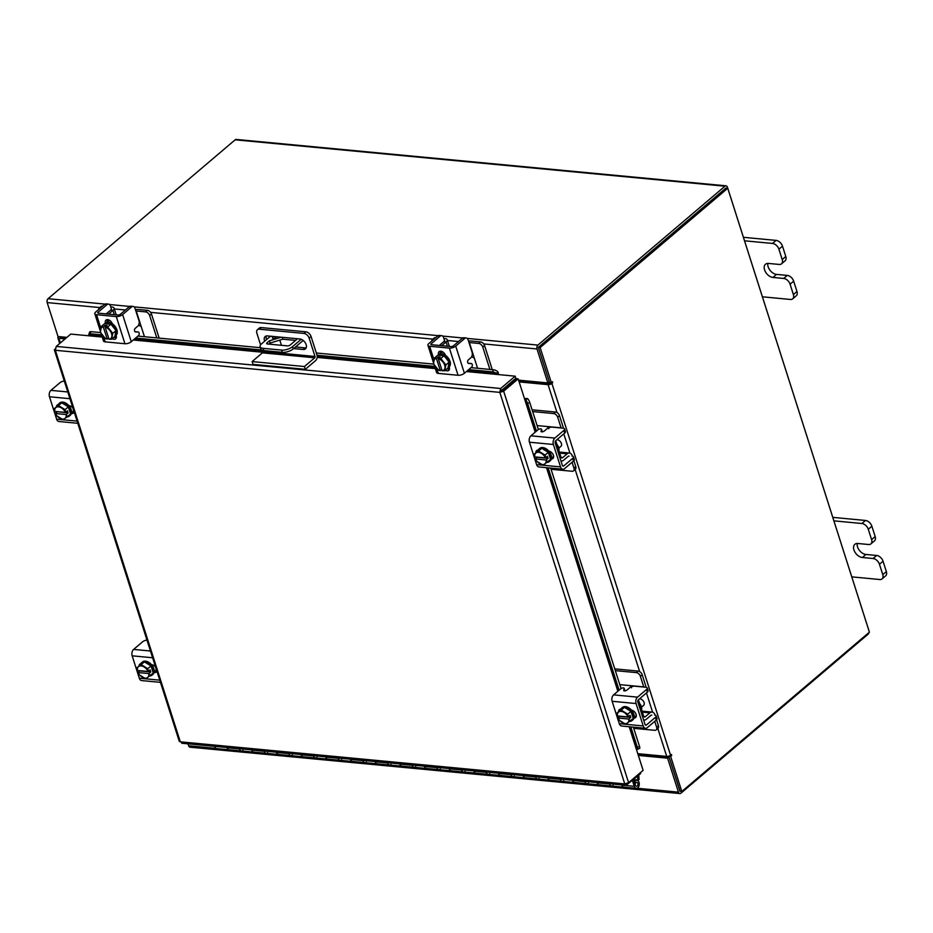 <?xml version="1.0" encoding="UTF-8"?>
<svg xmlns="http://www.w3.org/2000/svg" width="933" height="933" viewBox="0 0 933 933"><rect width="100%" height="100%" fill="white"/><g stroke="black" fill="none" stroke-linecap="round" stroke-linejoin="round"><path stroke-width="1.4" d="M560.173 779.078L560.255 779.323A4.059 2.612 95.4 0 0 562.249 781.329L574.588 782.495A4.059 2.612 -84.6 0 1 572.594 780.489L572.512 780.245A4.059 2.612 95.4 0 0 574.588 782.495L586.927 783.673A4.059 2.612 -84.6 0 1 584.863 781.422L584.933 781.656A4.059 2.612 95.4 0 0 586.927 783.673L599.266 784.84A4.059 2.612 -84.6 0 1 597.26 782.822L597.19 782.589A4.059 2.612 95.4 0 0 599.266 784.84L611.605 786.006A4.059 2.612 -84.6 0 1 609.529 783.755L609.599 783.988A4.059 2.612 95.4 0 0 611.605 786.006A4.059 2.612 95.4 0 0 613.098 785.469M611.605 786.006L623.944 787.172A4.059 2.612 -84.6 0 1 621.938 785.166L621.868 784.921A4.059 2.612 95.4 0 0 623.944 787.172A4.059 2.612 95.4 0 0 624.562 787.125M599.266 784.84A4.059 2.612 95.4 0 0 599.884 784.781M473.824 770.903A4.059 2.612 95.4 0 0 475.888 773.154L488.227 774.32A4.059 2.612 -84.6 0 1 486.151 772.069L486.221 772.314A4.059 2.612 95.4 0 0 488.227 774.32L500.566 775.486A4.059 2.612 -84.6 0 1 498.56 773.48L498.49 773.235A4.059 2.612 95.4 0 0 500.566 775.486L512.905 776.664A4.059 2.612 -84.6 0 1 510.829 774.402L510.899 774.647A4.059 2.612 95.4 0 0 512.905 776.664L525.232 777.83A4.059 2.612 -84.6 0 1 523.238 775.813L523.168 775.58A4.059 2.612 95.4 0 0 525.232 777.83L537.571 778.997A4.059 2.612 -84.6 0 1 535.507 776.746L535.577 776.979A4.059 2.612 95.4 0 0 537.571 778.997L549.91 780.163A4.059 2.612 -84.6 0 1 547.916 778.145L547.834 777.912A4.059 2.612 95.4 0 0 549.91 780.163L562.249 781.329A4.059 2.612 -84.6 0 1 560.185 779.078M574.588 782.495A4.059 2.612 95.4 0 0 575.206 782.449M549.91 780.163A4.059 2.612 95.4 0 0 550.528 780.105M525.232 777.83A4.059 2.612 95.4 0 0 525.85 777.772M500.566 775.486A4.059 2.612 95.4 0 0 501.184 775.44M412.118 765.06L412.199 765.293A4.059 2.612 95.4 0 0 414.194 767.311L426.533 768.477A4.059 2.612 -84.6 0 1 424.538 766.471L424.457 766.226A4.059 2.612 95.4 0 0 426.533 768.477L438.872 769.643A4.059 2.612 -84.6 0 1 436.807 767.393L436.877 767.637A4.059 2.612 95.4 0 0 438.872 769.643L451.21 770.821A4.059 2.612 -84.6 0 1 449.216 768.804L449.135 768.559A4.059 2.612 95.4 0 0 451.21 770.821L463.549 771.988A4.059 2.612 -84.6 0 1 461.485 769.737L461.555 769.97A4.059 2.612 95.4 0 0 463.549 771.988A4.059 2.612 95.4 0 0 465.042 771.451M463.549 771.988L475.888 773.154A4.059 2.612 95.4 0 0 476.506 773.095M451.21 770.821A4.059 2.612 95.4 0 0 451.829 770.763M325.769 756.885A4.059 2.612 95.4 0 0 327.833 759.135L340.172 760.302A4.059 2.612 -84.6 0 1 338.108 758.051L338.178 758.284A4.059 2.612 95.4 0 0 340.172 760.302L352.511 761.468A4.059 2.612 -84.6 0 1 350.516 759.45L350.435 759.217A4.059 2.612 95.4 0 0 352.511 761.468L364.85 762.634A4.059 2.612 -84.6 0 1 362.785 760.383L362.844 760.628A4.059 2.612 95.4 0 0 364.85 762.634L377.189 763.8A4.059 2.612 -84.6 0 1 375.183 761.795L375.113 761.55A4.059 2.612 95.4 0 0 377.189 763.8L389.527 764.978A4.059 2.612 -84.6 0 1 387.452 762.727L387.522 762.961A4.059 2.612 95.4 0 0 389.527 764.978L401.855 766.145A4.059 2.612 -84.6 0 1 399.86 764.127L399.791 763.894A4.059 2.612 95.4 0 0 401.855 766.145L414.194 767.311A4.059 2.612 -84.6 0 1 412.129 765.06M426.533 768.477A4.059 2.612 95.4 0 0 427.151 768.43M401.855 766.145A4.059 2.612 95.4 0 0 402.473 766.086M377.189 763.8A4.059 2.612 95.4 0 0 377.807 763.754M352.511 761.468A4.059 2.612 95.4 0 0 353.129 761.41M251.735 749.875A4.059 2.612 95.4 0 0 253.811 752.126L266.15 753.293A4.059 2.612 -84.6 0 1 264.074 751.042L264.144 751.275A4.059 2.612 95.4 0 0 266.15 753.293L278.489 754.459A4.059 2.612 -84.6 0 1 276.483 752.441L276.413 752.208A4.059 2.612 95.4 0 0 278.489 754.459L290.816 755.625A4.059 2.612 -84.6 0 1 288.752 753.374L288.822 753.607A4.059 2.612 95.4 0 0 290.816 755.625L303.155 756.791A4.059 2.612 -84.6 0 1 301.161 754.785L301.079 754.54A4.059 2.612 95.4 0 0 303.155 756.791L315.494 757.969A4.059 2.612 -84.6 0 1 313.43 755.707L313.5 755.952A4.059 2.612 95.4 0 0 315.494 757.969A4.059 2.612 95.4 0 0 316.998 757.433M315.494 757.969L327.833 759.135A4.059 2.612 95.4 0 0 328.451 759.077M303.155 756.791A4.059 2.612 95.4 0 0 303.773 756.745M278.489 754.459A4.059 2.612 95.4 0 0 279.095 754.4M239.396 748.698L239.478 748.942A4.059 2.612 95.4 0 0 241.472 750.948A4.059 2.612 -84.6 0 1 239.408 748.698M214.73 746.365A4.059 2.612 95.4 0 0 216.794 748.616L229.133 749.782A4.059 2.612 -84.6 0 1 227.139 747.776L227.057 747.531A4.059 2.612 95.4 0 0 229.133 749.782L253.811 752.126A4.059 2.612 95.4 0 0 254.429 752.068M229.133 749.782A4.059 2.612 95.4 0 0 229.751 749.735M633.635 779.591L637.729 779.976L637.507 776.198M637.729 779.976L639.047 779.626L638.778 775.113M633.612 779.498L635.466 785.318A2.029 1.306 95.4 0 0 636.469 786.321A2.029 1.306 95.4 0 0 637.216 786.064A2.029 1.306 95.4 0 0 637.962 783.848A2.029 1.306 95.4 0 0 636.854 782.286A2.029 1.306 95.4 0 0 636.096 782.554A2.029 1.306 95.4 0 0 635.595 783.265L634.533 782.216A4.059 2.612 95.4 0 1 635.536 780.804A4.059 2.612 95.4 0 1 637.041 780.268A4.059 2.612 95.4 0 1 639.257 783.382A4.059 2.612 95.4 0 1 637.775 787.814A4.059 2.612 95.4 0 1 636.271 788.338A4.059 2.612 95.4 0 1 634.277 786.332L632.422 780.513M634.79 783.184L635.595 783.265M586.927 783.673A4.059 2.612 95.4 0 0 588.42 783.137M562.249 781.329A4.059 2.612 95.4 0 0 563.754 780.793M537.571 778.997A4.059 2.612 95.4 0 0 539.076 778.46M512.905 776.664A4.059 2.612 95.4 0 0 514.398 776.128M475.888 773.154A4.059 2.612 -84.6 0 1 473.882 771.136L473.812 770.903M488.227 774.32A4.059 2.612 95.4 0 0 489.72 773.784M438.872 769.643A4.059 2.612 95.4 0 0 440.376 769.119M414.194 767.311A4.059 2.612 95.4 0 0 415.698 766.774M389.527 764.978A4.059 2.612 95.4 0 0 391.02 764.442M364.85 762.634A4.059 2.612 95.4 0 0 366.342 762.098M327.833 759.135A4.059 2.612 -84.6 0 1 325.839 757.118L325.757 756.885M340.172 760.302A4.059 2.612 95.4 0 0 341.676 759.765M290.816 755.625A4.059 2.612 95.4 0 0 292.321 755.089M253.811 752.126A4.059 2.612 -84.6 0 1 251.805 750.109L251.735 749.864M266.15 753.293A4.059 2.612 95.4 0 0 267.643 752.756M241.472 750.948A4.059 2.612 95.4 0 0 242.965 750.424M762.401 296.799L790.403 299.458A6.158 3.93 -130.3 0 0 792.688 298.828A6.158 3.93 -130.3 0 0 793.388 294.583L790.088 284.215A6.158 3.93 -130.3 0 0 783.697 278.454L772.967 277.439A8.105 5.166 49.7 0 1 765.457 271.876A8.105 5.166 49.7 0 1 765.48 264.249A8.105 5.166 49.7 0 1 768.5 263.433L779.23 264.447A6.158 3.93 -130.3 0 0 781.516 263.817A6.158 3.93 -130.3 0 0 782.216 259.572L778.915 249.204A6.158 3.93 -130.3 0 0 772.524 243.443L744.522 240.796M782.216 259.572L785.796 256.528L782.495 246.172L778.915 249.204M772.524 243.443L776.104 240.399L743.414 237.309M793.388 294.583L796.969 291.539L793.668 281.171L790.088 284.215M796.969 291.539A6.158 3.93 49.7 0 1 796.269 295.784L792.688 298.828M776.104 240.399A6.158 3.93 49.7 0 1 782.495 246.172M785.796 256.528A6.158 3.93 49.7 0 1 785.096 260.785L781.516 263.817M783.697 278.454L787.277 275.41L776.548 274.395A8.105 5.166 49.7 0 1 767.847 263.409M787.277 275.41A6.158 3.93 49.7 0 1 793.668 281.171M305.324 369.328L315.611 360.593A4.21 2.717 95.4 0 0 316.928 354.855L311.074 336.533L309.173 338.154L315.016 356.464A0.968 0.63 -84.6 0 1 314.713 357.794L304.438 366.529L305.324 369.328L253.018 364.371L252.12 361.572L262.406 352.837A0.968 0.63 95.4 0 0 262.709 351.508L315.016 356.464M309.173 338.154A5.062 3.219 -130.3 0 0 303.936 333.419L259.316 329.197A5.062 3.219 -130.3 0 0 257.438 329.711L259.339 328.089A5.062 3.219 49.7 0 1 261.228 327.576L305.837 331.798A5.062 3.219 49.7 0 1 311.074 336.533M257.438 329.711A5.062 3.219 -130.3 0 0 256.867 333.198L260.599 344.883M262.313 350.272L262.709 351.508L134.084 339.344M304.438 366.529L252.12 361.572M295.516 346.959L305.114 347.869A6.076 3.872 -130.3 0 0 306.211 347.811M266.36 335.973A6.076 3.872 -130.3 0 0 266.57 339.565M269.602 343.484A6.076 3.872 -130.3 0 0 270.99 344.312M293.615 348.569L303.213 349.478A6.076 3.872 -130.3 0 0 305.464 348.86A6.076 3.872 -130.3 0 0 305.488 343.146A6.076 3.872 -130.3 0 0 299.855 338.982L267.456 335.915A6.076 3.872 -130.3 0 0 265.194 336.533A6.076 3.872 -130.3 0 0 264.669 341.186M274.022 336.533A2.029 0.851 -17.7 0 0 272.413 337.944A2.029 0.851 -17.7 0 0 273.147 338.341A2.029 0.851 -17.7 0 0 275.282 337.863A2.029 0.851 -17.7 0 0 276.285 336.743M270.535 336.207L261.695 343.717A8.105 3.417 -17.7 0 0 260.132 346.773A8.105 3.417 -17.7 0 0 263.094 348.347L281.603 350.097A8.105 3.417 -17.7 0 0 292.53 346.644L301.184 339.297M303.178 340.452L293.254 348.884A8.105 3.417 162.3 0 1 282.314 352.336L281.603 350.097M263.094 348.347L263.817 350.586L282.314 352.336M281.439 345.303L279.783 340.102M297.114 338.726A2.006 0.851 162.3 0 1 296.717 339.449L290.175 345.012A2.006 0.851 162.3 0 1 287.457 345.875L267.374 343.974A2.006 0.851 162.3 0 1 266.64 343.577A2.006 0.851 162.3 0 1 267.025 342.819L269.404 340.802L281.206 337.21M268.856 344.114L270.115 343.041L282.804 339.192L295.598 340.405M263.817 350.586A8.105 3.417 162.3 0 1 260.855 349.012L260.132 346.773M282.198 337.303L282.804 339.192M269.404 340.802L270.115 343.041M851.782 576.862L879.784 579.521A6.158 3.93 -130.3 0 0 882.07 578.892A6.158 3.93 -130.3 0 0 882.77 574.635L879.457 564.278A6.158 3.93 -130.3 0 0 873.078 558.517L862.337 557.491A8.105 5.166 49.7 0 1 854.838 551.939A8.105 5.166 49.7 0 1 854.861 544.312A8.105 5.166 49.7 0 1 857.87 543.496L868.611 544.51A6.158 3.93 -130.3 0 0 870.897 543.881A6.158 3.93 -130.3 0 0 871.597 539.636L868.285 529.268A6.158 3.93 -130.3 0 0 861.905 523.506L833.904 520.847M871.597 539.636L875.177 536.592L871.865 526.224L868.285 529.268M861.905 523.506L865.486 520.462L832.796 517.372M882.77 574.635L886.35 571.602L883.038 561.234L879.457 564.278M886.35 571.602A6.158 3.93 49.7 0 1 885.65 575.848L882.07 578.892M865.486 520.462A6.158 3.93 49.7 0 1 871.865 526.224M875.177 536.592A6.158 3.93 49.7 0 1 874.478 540.848L870.897 543.881M873.078 558.517L876.658 555.473L865.917 554.459A8.105 5.166 49.7 0 1 857.229 543.472M876.658 555.473A6.158 3.93 49.7 0 1 883.038 561.234M144.452 336.72L141.245 326.678L138.795 325.232A2.916 1.236 -17.7 0 0 138.446 325.349M156.791 337.886L149.653 315.529A3.895 2.484 -130.3 0 0 145.618 311.89L147.426 310.351L138.049 309.464A5.995 2.531 -17.7 0 0 135.437 309.616M135.868 310.981A2.916 1.236 162.3 0 1 136.241 311.004L141.245 326.678M145.618 311.89L136.241 311.004M147.426 310.351A3.895 2.484 49.7 0 1 151.461 313.989L149.653 315.529M159.158 338.119L151.461 313.989M100.857 307.645L100.706 307.633A3.895 2.484 -130.3 0 0 99.26 308.03A3.895 2.484 -130.3 0 0 98.63 309.534M114.293 314.678L112.94 310.409L108.555 314.129M112.94 310.409A5.995 2.531 -17.7 0 0 114.083 308.158A5.995 2.531 -17.7 0 0 111.89 306.98L110.747 306.875M102.665 306.106L100.706 307.633M111.155 309.091A2.916 1.236 162.3 0 1 110.595 310.188L106.21 313.908M99.26 308.03L101.067 306.49A3.895 2.484 49.7 0 1 102.513 306.094M104.811 323.611L105.487 323.04A8.105 5.166 49.7 0 1 108.496 322.212A8.105 5.166 49.7 0 1 116.007 327.775A8.105 5.166 49.7 0 1 115.984 335.39L115.027 336.207A8.105 5.166 49.7 0 1 114.876 336.323M104.846 323.611A8.105 5.166 49.7 0 1 107.552 323.016A8.105 5.166 49.7 0 1 110.817 324.183M111.05 324.322A8.105 5.166 49.7 0 1 115.914 330.48M115.995 330.725A8.105 5.166 49.7 0 1 115.027 336.207M107.878 319.657L108.216 320.719A8.105 5.166 49.7 0 1 109.208 320.124M107.225 321.558A8.105 5.166 49.7 0 1 107.295 321.5A8.105 5.166 49.7 0 1 110.059 320.66M104.718 323.599A8.187 5.213 -130.3 0 0 104.706 323.611L101.464 326.363L103.318 326.853L105.207 325.244L107.062 325.419L105.172 327.028L107.692 326.947L110.934 324.194L104.718 323.599L101.464 326.363L100.297 332.195L105.371 338.609A8.187 5.213 49.7 0 1 105.371 338.609L107.225 339.111L108.601 337.933M110.945 324.194L107.692 326.958L112.765 333.373L111.61 339.204L114.852 336.44L116.019 330.609L110.945 324.194A8.187 5.213 -130.3 0 0 110.934 324.194M112.765 333.373L116.019 330.609M111.598 339.204A8.187 5.213 -130.3 0 0 111.61 339.204L109.021 339.227L105.161 327.145A7.102 4.525 49.7 0 1 109.627 330.189M100.566 329.326A7.102 4.525 49.7 0 1 103.306 326.97L103.318 326.853M102.233 335.425A7.102 4.525 49.7 0 1 100.461 329.85M105.651 326.62L105.207 325.244M103.306 326.97L107.225 339.111M110.094 330.772A7.102 4.525 49.7 0 1 111.867 336.335M111.762 336.86A7.102 4.525 49.7 0 1 109.021 339.227M107.167 339.052A7.102 4.525 49.7 0 1 102.7 336.008M105.417 323.098A4.56 2.904 49.7 0 1 105.989 320.101A4.56 2.904 49.7 0 1 107.68 319.634A4.56 2.904 49.7 0 1 112.345 323.751M135.063 331.751L138.072 331.973A1.948 1.26 -84.6 0 1 138.154 331.973A1.948 1.26 -84.6 0 1 139.11 332.941A1.948 1.26 -84.6 0 1 138.504 335.588L131.273 341.723A4.7 1.983 162.3 0 1 124.94 343.729L116.275 316.567A4.7 1.983 -17.7 0 0 122.608 314.561L131.565 306.957L129.22 306.735L120.264 314.339A1.621 0.688 162.3 0 1 118.083 315.027L98.338 313.161A1.621 0.688 162.3 0 1 97.743 312.847A1.621 0.688 162.3 0 1 98.058 312.24L107.003 304.636L104.659 304.415L95.714 312.019A4.7 1.983 -17.7 0 0 94.816 313.78A4.7 1.983 -17.7 0 0 96.531 314.701L116.275 316.567M104.659 304.415A4.059 2.612 -84.6 0 1 106.164 303.878L108.508 304.1A4.059 2.612 95.4 0 1 110.502 306.117L112.1 311.121M108.508 304.1A4.059 2.612 95.4 0 0 107.003 304.636M129.22 306.735A4.059 2.612 -84.6 0 1 130.713 306.199L133.057 306.421A4.059 2.612 95.4 0 0 131.565 306.957M103.68 337.081L105.196 341.863L124.94 343.729M105.196 341.863A4.7 1.983 162.3 0 1 103.481 340.942L101.254 333.956M116.054 335.332L116.158 335.693A4.56 2.904 49.7 0 1 115.645 338.831A4.56 2.904 49.7 0 1 112.205 338.691M138.072 331.973L135.635 331.973A1.948 1.26 -84.6 0 1 135.565 331.961A1.948 1.26 -84.6 0 1 134.492 330.48A1.948 1.26 -84.6 0 1 135.203 328.346L137.711 326.223A4.059 2.612 95.4 0 0 138.97 320.707L135.052 308.438A4.059 2.612 95.4 0 0 133.057 306.421M107.435 322.223L107.272 321.71A4.56 2.904 49.7 0 1 107.143 319.634M116.298 337.758A4.56 2.904 49.7 0 1 114.013 337.163M140.312 664.856A8.105 5.166 49.7 0 1 141.501 662.792L142.446 661.975A8.105 5.166 49.7 0 1 148.662 662.278A8.105 5.166 49.7 0 1 153.863 668.739A8.105 5.166 49.7 0 1 152.942 674.337L151.997 675.142A8.105 5.166 49.7 0 1 149.735 675.982M141.501 662.792A8.105 5.166 49.7 0 1 144.405 661.952M144.615 661.975A8.105 5.166 49.7 0 1 150.878 665.859M151.064 666.092A8.105 5.166 49.7 0 1 152.919 669.544A8.105 5.166 49.7 0 1 153.222 672.868M153.175 673.09A8.105 5.166 49.7 0 1 151.997 675.142M155.916 668.121A8.105 5.166 49.7 0 1 155.869 671.037M144.487 661.894L136.976 667.678L144.487 661.894L151.006 665.94A8.187 5.213 -130.3 0 0 151.006 665.94L147.764 668.704L148.219 671.468L150.108 669.871L150.784 671.97L148.895 673.568L150.015 675.772L153.269 673.008L151.018 665.94L147.764 668.693L141.245 664.658M141.828 676.903A7.102 4.525 49.7 0 1 138.142 672.588L139.227 674.746A8.187 5.213 -130.3 0 0 139.227 674.757L145.758 678.792L153.269 673.02A8.187 5.213 -130.3 0 0 153.269 673.008M138.096 672.553L139.915 670.71M148.219 671.468L137.466 670.489L136.976 667.678M147.321 677.731A7.102 4.525 49.7 0 1 142.422 677.265M137.466 670.489A7.102 4.525 49.7 0 1 138.539 666.617M150.784 671.97L139.985 670.944M138.142 672.588L148.895 673.568M138.935 666.337A7.102 4.525 49.7 0 1 143.834 666.803M144.428 667.177A7.102 4.525 49.7 0 1 148.114 671.492M148.79 673.591A7.102 4.525 49.7 0 1 147.706 677.463M139.04 665.917A4.56 2.904 49.7 0 1 139.775 664.214A4.56 2.904 49.7 0 1 140.696 663.783M151.543 664.704L151.857 664.739A4.56 2.904 49.7 0 1 155.601 667.13M156.767 670.792A4.56 2.904 49.7 0 1 156.068 672.145A4.56 2.904 49.7 0 1 154.365 672.6L154.05 672.576M160.453 682.35L141.618 680.565A4.7 3.032 -84.6 0 1 139.309 678.221L132.159 655.817A4.7 3.032 -84.6 0 1 133.617 649.415L142.574 641.811A4.059 1.714 -17.7 0 1 146.971 640.096M156.709 671.072A4.56 2.904 49.7 0 1 156.184 671.072L154.26 670.885M57.636 405.797A8.105 5.166 49.7 0 1 58.826 403.732L59.77 402.916A8.105 5.166 49.7 0 1 65.986 403.219A8.105 5.166 49.7 0 1 71.188 409.68A8.105 5.166 49.7 0 1 70.267 415.278L69.322 416.083A8.105 5.166 49.7 0 1 67.059 416.923M58.826 403.732A8.105 5.166 49.7 0 1 61.73 402.893M61.94 402.916A8.105 5.166 49.7 0 1 68.202 406.8M68.389 407.033A8.105 5.166 49.7 0 1 70.243 410.497A8.105 5.166 49.7 0 1 70.546 413.809M70.5 414.03A8.105 5.166 49.7 0 1 69.322 416.083M73.24 409.062A8.105 5.166 49.7 0 1 73.194 411.978M61.811 402.834L54.301 408.619L61.811 402.834L68.331 406.881A8.187 5.213 -130.3 0 0 68.331 406.881L65.088 409.645L68.331 406.881L70.593 413.949A8.187 5.213 -130.3 0 0 70.593 413.949L67.339 416.713L70.593 413.949M59.152 417.844A7.102 4.525 49.7 0 1 55.467 413.529L56.551 415.686A8.187 5.213 -130.3 0 0 56.551 415.698L63.082 419.745L67.339 416.713L66.22 414.52L68.109 412.911L57.24 411.663M55.42 413.494L57.31 411.885M58.557 405.598L65.088 409.645L65.543 412.409L54.79 411.43L54.301 408.631A8.187 5.213 49.7 0 1 54.301 408.619M65.543 412.409L67.433 410.812L68.109 412.911M64.645 418.684A7.102 4.525 49.7 0 1 59.747 418.217M54.79 411.43A7.102 4.525 49.7 0 1 55.863 407.558M55.467 413.529L66.22 414.52M56.26 407.289A7.102 4.525 49.7 0 1 61.158 407.744M61.753 408.118A7.102 4.525 49.7 0 1 65.438 412.433M66.115 414.532A7.102 4.525 49.7 0 1 65.03 418.404M56.365 406.858A4.56 2.904 49.7 0 1 57.1 405.155A4.56 2.904 49.7 0 1 58.021 404.724M68.867 405.645L69.182 405.68A4.56 2.904 49.7 0 1 72.926 408.071M74.092 411.733A4.56 2.904 49.7 0 1 73.392 413.086A4.56 2.904 49.7 0 1 71.689 413.552L71.374 413.517M77.777 423.29L58.942 421.506A4.7 3.032 -84.6 0 1 56.633 419.174L49.484 396.758A4.7 3.032 -84.6 0 1 50.942 390.356L59.899 382.752A4.059 1.714 -17.7 0 1 64.295 381.037M74.034 412.013A4.56 2.904 49.7 0 1 73.509 412.013L71.584 411.826M641.566 709.593A6.473 4.129 -130.3 0 0 641.391 706.608A6.473 4.129 -130.3 0 0 639.606 703.47M633.74 728.323L654.744 730.306A3.895 2.484 -130.3 0 0 656.191 729.909A3.895 2.484 -130.3 0 0 656.634 727.227L658.441 725.687L656.54 719.751M655.083 715.156L655.048 715.051A5.995 3.872 95.4 0 0 652.085 712.066A5.995 3.872 95.4 0 0 649.869 712.859L642.382 712.147M643.56 716.486L645.391 716.661L649.869 712.859M645.391 716.661A2.589 1.668 -84.6 0 1 644.435 716.999A2.589 1.668 -84.6 0 1 643.257 715.984M643.595 719.949A5.68 3.662 95.4 0 0 644.143 720.066A5.68 3.662 95.4 0 0 646.242 719.32L650.721 715.518A2.916 1.878 -84.6 0 1 651.794 715.133M656.634 727.227L654.744 721.314M658.441 725.687A3.895 2.484 49.7 0 1 657.998 728.381L656.191 729.909M631.524 687.784L629.95 685.592L643.758 686.898L640.365 676.262A3.895 2.484 -130.3 0 0 636.329 672.611L615.325 670.629M629.95 685.592L619.792 684.635M636.329 672.611L638.137 671.084L614.765 668.868M645.916 687.236A5.995 3.872 95.4 0 0 645.566 685.358L642.172 674.722L640.365 676.262M642.522 716.602L643.525 715.751L638.79 700.905L637.775 701.418M638.417 700.87A2.589 1.668 -84.6 0 1 638.265 699.913M638.137 671.084A3.895 2.484 49.7 0 1 642.172 674.722M638.79 700.905L637.81 701.744M620.282 710.316A8.105 5.166 49.7 0 1 621.471 708.24L622.416 707.436A8.105 5.166 49.7 0 1 628.632 707.727A8.105 5.166 49.7 0 1 633.834 714.2A8.105 5.166 49.7 0 1 632.912 719.786L631.968 720.603A8.105 5.166 49.7 0 1 629.705 721.442M631.035 711.541A8.105 5.166 49.7 0 1 632.889 715.005A8.105 5.166 49.7 0 1 633.192 718.317M633.145 718.55A8.105 5.166 49.7 0 1 631.968 720.603M621.471 708.24A8.105 5.166 49.7 0 1 624.375 707.412M624.585 707.436A8.105 5.166 49.7 0 1 630.848 711.308M635.968 714.013A8.105 5.166 49.7 0 1 635.84 716.497M641.542 707.144L643.618 705.383A4.059 2.589 -130.3 0 0 644.085 702.584A4.059 2.589 -130.3 0 0 639.572 698.782M630.988 711.401A8.187 5.213 -130.3 0 0 630.976 711.389L624.457 707.354L616.946 713.127L621.215 710.106L627.734 714.153L630.976 711.389L627.734 714.165L628.189 716.929L630.078 715.319L630.755 717.419L628.865 719.028L629.997 721.221L633.239 718.468L630.988 711.401M633.239 718.468L625.728 724.253L619.197 720.206L618.066 718.002L619.885 716.171M624.457 707.354L621.215 710.106M624.399 712.625A7.102 4.525 49.7 0 1 628.084 716.952L617.436 715.938L616.946 713.139A8.187 5.213 49.7 0 1 616.946 713.127M618.906 711.797A7.102 4.525 49.7 0 1 623.804 712.264M628.865 719.028L628.76 719.051A7.102 4.525 49.7 0 1 627.676 722.923M618.066 718.002L628.76 719.051M630.755 717.419L619.955 716.404M627.291 723.192A7.102 4.525 49.7 0 1 622.393 722.725M621.798 722.364A7.102 4.525 49.7 0 1 618.112 718.037M617.436 715.938A7.102 4.525 49.7 0 1 618.509 712.066M636.236 716.486A4.56 2.904 49.7 0 1 635.7 716.486L634.23 716.346M631.513 710.165A4.56 2.904 49.7 0 1 636.108 714.41A4.56 2.904 49.7 0 1 635.595 717.559A4.56 2.904 49.7 0 1 634.032 718.025M647.257 688.018L648.097 690.677A4.059 1.714 162.3 0 1 647.327 692.193L646.476 689.534A4.059 1.714 -17.7 0 0 647.257 688.018A4.059 1.714 -17.7 0 0 645.776 687.224L634.965 686.198A4.059 1.714 -17.7 0 0 629.495 687.924L626.999 690.047A1.948 0.816 162.3 0 1 624.375 690.886A1.948 0.816 162.3 0 1 623.664 690.502A1.948 0.816 162.3 0 1 623.664 690.28L623.792 690.688M646.476 689.534L637.531 697.138A4.7 3.032 95.4 0 0 636.061 703.54L643.21 725.944A4.7 3.032 95.4 0 0 645.531 728.288A4.7 3.032 95.4 0 0 647.269 727.67L656.214 720.066L655.374 717.407L646.417 724.999A1.621 1.05 -84.6 0 1 645.018 724.416L637.869 702.013A1.621 1.05 -84.6 0 1 638.37 699.797L647.327 692.193M655.374 717.407A4.059 1.714 -17.7 0 0 656.144 715.879A4.059 1.714 -17.7 0 0 654.663 715.086M636.061 703.54L612.13 701.278L619.279 723.681L643.21 725.944M612.13 701.278A4.7 3.032 -84.6 0 1 613.587 694.875L620.818 688.741A1.948 0.816 162.3 0 1 622.778 687.924A1.948 0.816 162.3 0 1 624.154 688.286A1.948 0.816 162.3 0 1 624.154 688.507L623.664 690.28M645.531 728.288L621.588 726.014A4.7 3.032 -84.6 0 1 619.279 723.681M618.579 711.739A4.56 2.904 49.7 0 1 619.302 709.628A4.56 2.904 49.7 0 1 620.713 709.15M656.144 715.879L656.995 718.538A4.059 1.714 162.3 0 1 656.214 720.066M620.375 709.955A4.56 2.904 49.7 0 1 620.468 709.162M558.89 450.534A6.473 4.129 -130.3 0 0 558.715 447.548A6.473 4.129 -130.3 0 0 556.931 444.411M551.065 469.264L572.069 471.258A3.895 2.484 -130.3 0 0 573.515 470.862A3.895 2.484 -130.3 0 0 573.958 468.168L575.766 466.64L573.865 460.692M572.407 456.097L572.372 455.992A5.995 3.872 95.4 0 0 569.41 453.018A5.995 3.872 95.4 0 0 567.194 453.8L559.707 453.1M560.885 457.427L562.716 457.602L567.194 453.8M562.716 457.602A2.589 1.668 -84.6 0 1 561.759 457.951A2.589 1.668 -84.6 0 1 560.581 456.925M560.92 460.89A5.68 3.662 95.4 0 0 561.468 461.019A5.68 3.662 95.4 0 0 563.567 460.261L568.045 456.47A2.916 1.878 -84.6 0 1 569.118 456.085M573.958 468.168L572.069 462.255M575.766 466.64A3.895 2.484 49.7 0 1 575.323 469.322L573.515 470.862M548.849 428.725L547.274 426.533L561.083 427.839L557.689 417.203A3.895 2.484 -130.3 0 0 553.654 413.564L532.65 411.57M547.274 426.533L537.116 425.576M553.654 413.564L555.462 412.024L532.09 409.809M563.24 428.177A5.995 3.872 95.4 0 0 562.891 426.311L559.497 415.663L557.689 417.203M559.847 457.543L560.85 456.692L556.115 441.845L555.1 442.37M555.741 441.81A2.589 1.668 -84.6 0 1 555.59 440.854M555.462 412.024A3.895 2.484 49.7 0 1 559.497 415.663M556.115 441.845L555.135 442.685M537.606 451.257A8.105 5.166 49.7 0 1 538.796 449.181L539.74 448.376A8.105 5.166 49.7 0 1 545.957 448.68A8.105 5.166 49.7 0 1 551.158 455.141A8.105 5.166 49.7 0 1 550.237 460.739L549.292 461.543A8.105 5.166 49.7 0 1 547.03 462.383M548.359 452.482A8.105 5.166 49.7 0 1 550.213 455.945A8.105 5.166 49.7 0 1 550.517 459.269M550.47 459.491A8.105 5.166 49.7 0 1 549.292 461.543M538.796 449.181A8.105 5.166 49.7 0 1 541.7 448.353M541.91 448.376A8.105 5.166 49.7 0 1 548.172 452.26M553.292 454.954A8.105 5.166 49.7 0 1 553.164 457.438M558.867 448.097L560.943 446.324A4.059 2.589 -130.3 0 0 561.409 443.525A4.059 2.589 -130.3 0 0 556.896 439.723M548.312 452.342A8.187 5.213 -130.3 0 0 548.301 452.342L541.781 448.295L534.271 454.079L538.539 451.059L545.059 455.094L548.301 452.342L545.059 455.106L545.513 457.87L547.403 456.26L548.079 458.371L546.19 459.969L547.321 462.173L550.563 459.409L548.312 452.342M550.563 459.409L543.053 465.194L536.522 461.147L535.39 458.954L537.21 457.112M541.781 448.295L538.539 451.059M541.723 453.566A7.102 4.525 49.7 0 1 545.408 457.893L534.761 456.878L534.271 454.079M536.23 452.738A7.102 4.525 49.7 0 1 541.128 453.205M546.19 459.969L546.085 459.992A7.102 4.525 49.7 0 1 545 463.864M535.39 458.954L546.085 459.992M548.079 458.371L537.28 457.345M544.615 464.133A7.102 4.525 49.7 0 1 539.717 463.666M539.122 463.304A7.102 4.525 49.7 0 1 535.437 458.989M534.761 456.878A7.102 4.525 49.7 0 1 535.834 453.018M553.561 457.427A4.56 2.904 49.7 0 1 553.024 457.427L551.555 457.287M548.837 451.106A4.56 2.904 49.7 0 1 553.432 455.351A4.56 2.904 49.7 0 1 552.919 458.5A4.56 2.904 49.7 0 1 551.356 458.966M564.582 428.958L565.421 431.617A4.059 1.714 162.3 0 1 564.652 433.145L563.8 430.475A4.059 1.714 -17.7 0 0 564.582 428.958A4.059 1.714 -17.7 0 0 563.1 428.165L552.289 427.139A4.059 1.714 -17.7 0 0 546.82 428.877L544.324 430.999A1.948 0.816 162.3 0 1 541.7 431.827A1.948 0.816 162.3 0 1 540.988 431.443A1.948 0.816 162.3 0 1 540.988 431.221L541.117 431.629M563.8 430.475L554.855 438.078A4.7 3.032 95.4 0 0 553.386 444.481L560.535 466.897A4.7 3.032 95.4 0 0 562.856 469.229A4.7 3.032 95.4 0 0 564.593 468.611L573.538 461.007L572.699 458.348L563.742 465.952A1.621 1.05 -84.6 0 1 562.342 465.357L555.193 442.953A1.621 1.05 -84.6 0 1 555.695 440.738L564.652 433.145M542.19 431.699A1.948 0.816 162.3 0 1 542.283 431.816L541.478 429.227A1.948 0.816 162.3 0 1 541.478 429.46L540.988 431.221M572.699 458.348A4.059 1.714 -17.7 0 0 573.468 456.82A4.059 1.714 -17.7 0 0 571.987 456.027M553.386 444.481L529.454 442.219L536.603 464.622L560.535 466.897M529.454 442.219A4.7 3.032 -84.6 0 1 530.912 435.816L538.143 429.681A1.948 0.816 162.3 0 1 540.102 428.865A1.948 0.816 162.3 0 1 541.478 429.227M562.856 469.229L538.912 466.955A4.7 3.032 -84.6 0 1 536.603 464.622M535.904 452.692A4.56 2.904 49.7 0 1 536.627 450.569A4.56 2.904 49.7 0 1 538.038 450.091M573.468 456.82L574.32 459.479A4.059 1.714 162.3 0 1 573.538 461.007M537.7 450.896A4.56 2.904 49.7 0 1 537.793 450.103M466.43 371.556L515.179 376.174L500.671 388.501L501.231 391.172L516.322 378.693L518.165 378.868L535.192 432.189M55.199 348.72L55.339 350.283L56.26 346.411L70.768 334.084L102.245 337.058M501.231 391.172L499.808 392.373L503.657 391.195L501.814 391.02M56.26 346.411L500.671 388.501L499.808 392.373L55.339 350.283L180.302 741.828L179.253 741.257L54.312 349.747L55.339 350.283M501.336 390.589L515.856 378.262L515.179 376.174M629.192 726.737L643.105 770.343L628.585 782.67L624.772 783.918L627.198 784.956L626.766 783.638M181.713 743.239L626.148 785.329L640.656 773.515L640.388 772.652M182.786 742.866L180.302 741.828L624.772 783.918L499.808 392.373M628.585 782.67L503.657 391.195L518.165 378.868M498.339 374.576A2.846 1.831 95.4 0 0 497.651 371.626L496.718 373.69A3.242 1.108 -156.8 0 0 492.554 371.87L493.452 369.771A3.242 1.108 23.2 0 1 497.616 371.591L497.651 371.626M496.683 374.413L496.753 373.725M88.845 334.096L89.743 331.996A3.242 1.108 23.2 0 1 90.991 331.658L90.093 333.757A3.242 1.108 -156.8 0 0 88.845 334.096A3.242 1.108 -156.8 0 0 89.323 335.11L89.276 335.833M90.991 331.658L100.484 332.556M137.897 336.102L260.435 347.706M316.334 353.001L433.6 364.103M471.013 367.649L493.452 369.771M90.093 333.757L101.534 334.83M115.121 336.125L116.31 336.23M135.588 338.061L261.73 350.003M317.033 355.24L434.65 366.389M448.237 367.672L449.426 367.789M468.716 369.608L492.554 371.87M636.399 749.339L637.099 749.199A3.242 0.746 -114 0 0 637.507 749.339A3.242 0.746 -114 0 0 637.367 747.391L639.525 746.435A3.242 0.746 66 0 1 639.653 748.383L637.507 749.339M535.764 431.687L525.571 399.732L527.728 398.776A3.242 0.746 66 0 1 529.781 402.566L527.623 403.522A3.242 0.746 -114 0 0 525.571 399.732L524.871 399.872M527.705 398.753A2.846 1.201 -17.7 0 0 524.544 398.858M529.781 402.566L538.376 429.507M550.68 468.074L621.051 688.554M633.355 727.134L639.525 746.435M527.623 403.522L536.428 431.128M548.149 467.83L619.104 690.187M630.825 726.889L637.367 747.391M513.873 379.941L514.748 380.023L503.085 389.924M515.692 379.23L515.482 378.576M518.585 380.151L547.846 382.927L537.011 348.965A2.846 1.831 95.4 0 1 537.898 345.093L724.976 186.192A2.846 1.831 95.4 0 1 726.037 185.819L236.212 139.437A2.846 1.831 -84.6 0 0 235.163 139.81L48.073 298.7L105.102 304.111M48.073 298.7A2.846 1.831 -84.6 0 0 47.186 302.584L58.021 336.533L66.884 337.373M547.846 382.927L549.269 381.725L538.434 347.764M188.011 743.834L188.629 745.77A2.846 1.831 -84.6 0 0 190.029 747.181L679.854 793.563A2.846 1.831 95.4 0 0 680.903 793.19L867.982 634.3A2.846 1.831 95.4 0 0 868.938 632.562M679.854 793.563A2.846 1.831 95.4 0 1 678.443 792.152L667.608 758.191L638.347 755.427M680.075 791.161L669.031 756.99L637.904 754.039M667.608 758.191L669.031 756.99M538.563 347.181L725.804 188.233M868.961 630.778A2.846 1.831 95.4 0 0 868.868 630.416L727.437 187.23A2.846 1.831 95.4 0 0 726.037 185.819M669.124 756.01L670.652 756.453L671.608 755.637L671.503 754.517L670.559 755.205A2.846 1.201 162.3 0 1 666.733 756.418L637.787 753.677M519.145 381.912L548.079 384.653A2.846 1.201 -17.7 0 0 551.916 383.44L552.523 381.702L551.333 382.6L549.49 382.425L538.318 347.391L540.16 347.566L551.333 382.6M518.76 380.699A2.846 1.201 -17.7 0 1 519.903 380.641L549.502 383.44L552.628 382.833M670.652 756.453L681.825 791.487L869.404 632.166L727.74 188.256L540.16 347.566M668.809 756.278L679.982 791.312L681.825 791.487M727.74 188.256L725.897 188.081L538.318 347.391M58.534 336.591L58.406 336.696A2.846 1.201 -17.7 0 0 57.869 337.769A2.846 1.201 -17.7 0 0 58.907 338.317L65.088 338.901M60.33 337.116L66.511 337.699M47.093 302.222L47.117 300.438M477.568 368.267L474.361 358.225L471.911 356.779A2.916 1.236 -17.7 0 0 471.562 356.896M489.907 369.445L482.769 347.076A3.895 2.484 -130.3 0 0 478.734 343.437L480.542 341.898L471.165 341.011A5.995 2.531 -17.7 0 0 468.553 341.163M468.984 342.528A2.916 1.236 162.3 0 1 469.357 342.551L474.361 358.225M478.734 343.437L469.357 342.551M480.542 341.898A3.895 2.484 49.7 0 1 484.577 345.537L482.769 347.076M492.274 369.666L484.577 345.537M433.973 339.192L433.822 339.18A3.895 2.484 -130.3 0 0 432.376 339.577A3.895 2.484 -130.3 0 0 431.746 341.081M447.408 346.225L446.056 341.956L441.671 345.676M446.056 341.956A5.995 2.531 -17.7 0 0 447.199 339.705A5.995 2.531 -17.7 0 0 445.006 338.539L443.863 338.422M435.781 337.664L433.822 339.18M444.271 340.638A2.916 1.236 162.3 0 1 443.711 341.735L439.326 345.455M432.376 339.577L434.183 338.038A3.895 2.484 49.7 0 1 435.629 337.641M437.927 355.158L438.603 354.587A8.105 5.166 49.7 0 1 441.612 353.759A8.105 5.166 49.7 0 1 449.123 359.322A8.105 5.166 49.7 0 1 449.1 366.937L448.143 367.754A8.105 5.166 49.7 0 1 447.992 367.87M437.962 355.158A8.105 5.166 49.7 0 1 440.668 354.575A8.105 5.166 49.7 0 1 443.933 355.73M444.166 355.87A8.105 5.166 49.7 0 1 449.03 362.027M449.111 362.284A8.105 5.166 49.7 0 1 448.143 367.754M440.353 353.106A8.105 5.166 49.7 0 1 440.411 353.047L441.367 352.242A8.105 5.166 49.7 0 1 442.335 351.671M440.411 353.047A8.105 5.166 49.7 0 1 443.175 352.207M437.834 355.146A8.187 5.213 -130.3 0 0 437.834 355.158L434.58 357.91L436.434 358.4L438.323 356.803L440.178 356.977L438.288 358.575L440.808 358.505L444.061 355.741L437.834 355.146L434.58 357.91L433.425 363.742L438.487 370.156A8.187 5.213 49.7 0 1 438.487 370.156L440.341 370.658L441.729 369.48M444.061 355.741L440.819 358.505L445.881 364.92L449.135 362.167L444.061 355.741M445.881 364.92L444.726 370.751L447.968 367.987L449.135 362.167M444.726 370.751A8.187 5.213 -130.3 0 1 444.714 370.751L442.137 370.774L438.277 358.692A7.102 4.525 49.7 0 1 442.755 361.736M433.682 360.873A7.102 4.525 49.7 0 1 436.422 358.517L436.434 358.4M435.361 366.972A7.102 4.525 49.7 0 1 433.577 361.409M438.767 358.167L438.323 356.803M436.422 358.517L440.341 370.658M443.21 362.319A7.102 4.525 49.7 0 1 444.983 367.882M444.878 368.407A7.102 4.525 49.7 0 1 442.137 370.774M440.283 370.599A7.102 4.525 49.7 0 1 435.816 367.555M438.533 354.645A4.56 2.904 49.7 0 1 439.105 351.648A4.56 2.904 49.7 0 1 440.796 351.181A4.56 2.904 49.7 0 1 445.473 355.298M468.179 363.299L471.188 363.52A1.948 1.26 -84.6 0 1 471.27 363.52A1.948 1.26 -84.6 0 1 472.226 364.488A1.948 1.26 -84.6 0 1 471.62 367.136L464.401 373.27A4.7 1.983 162.3 0 1 458.056 375.276L449.391 348.114A4.7 1.983 -17.7 0 0 455.724 346.108L464.681 338.504L462.336 338.282L453.38 345.886A1.621 0.688 162.3 0 1 451.199 346.575L431.454 344.709A1.621 0.688 162.3 0 1 430.859 344.394A1.621 0.688 162.3 0 1 431.174 343.787L440.119 336.183L437.775 335.962L428.83 343.566A4.7 1.983 -17.7 0 0 427.932 345.327A4.7 1.983 -17.7 0 0 429.647 346.248L449.391 348.114M437.775 335.962A4.059 2.612 -84.6 0 1 439.28 335.425L441.624 335.647A4.059 2.612 95.4 0 1 443.618 337.664L445.216 342.668M441.624 335.647A4.059 2.612 95.4 0 0 440.119 336.183M462.336 338.282A4.059 2.612 -84.6 0 1 463.829 337.746L466.173 337.968A4.059 2.612 95.4 0 0 464.681 338.504M436.796 368.628L438.312 373.41L458.056 375.276M438.312 373.41A4.7 1.983 162.3 0 1 436.597 372.5L434.37 365.503M449.17 366.879L449.286 367.24A4.56 2.904 49.7 0 1 448.761 370.378A4.56 2.904 49.7 0 1 445.321 370.249M471.188 363.52L468.751 363.52A1.948 1.26 -84.6 0 1 468.681 363.52A1.948 1.26 -84.6 0 1 467.62 362.027A1.948 1.26 -84.6 0 1 468.331 359.893L470.827 357.771A4.059 2.612 95.4 0 0 472.086 352.254L468.179 339.985A4.059 2.612 95.4 0 0 466.173 337.968M440.563 353.77L440.388 353.257A4.56 2.904 49.7 0 1 440.259 351.181M449.414 369.316A4.56 2.904 49.7 0 1 447.129 368.71M621.938 785.166L634.277 786.332M597.26 782.822L609.599 783.988M572.594 780.489L584.933 781.656M547.916 778.145L560.255 779.323M523.238 775.813L535.577 776.979M498.56 773.48L510.899 774.647M473.882 771.136L486.221 772.314M449.216 768.804L461.555 769.97M424.538 766.471L436.877 767.637M399.86 764.127L412.199 765.293M375.183 761.795L387.522 762.961M350.516 759.45L362.844 760.628M325.839 757.118L338.178 758.284M301.161 754.785L313.5 755.952M276.483 752.441L288.822 753.607M251.805 750.109L264.144 751.275M227.139 747.776L239.478 748.942M772.967 277.439L776.548 274.395M261.228 327.576L259.316 329.197M303.936 333.419L305.837 331.798M314.713 357.794L262.406 352.837M305.114 347.869L303.213 349.478M292.53 346.644L293.254 348.884M267.025 342.819L267.386 343.974M296.729 339.437L296.484 338.656M862.337 557.491L865.917 554.459M98.058 312.24L98.35 313.161M96.531 314.701L100.846 328.229M122.608 314.561L131.273 341.723M106.327 322.515L107.272 321.71M139.309 678.221L159.753 680.157M152.604 657.753L132.159 655.817M133.617 649.415L150.458 651.012M154.365 672.6L156.184 671.072M56.633 419.174L77.077 421.11M69.928 398.706L49.484 396.758M50.942 390.356L67.782 391.953M71.689 413.552L73.509 412.013M634.067 717.874L635.7 716.486M645.274 724.894L646.417 724.999M624.9 690.875L624.154 688.507M613.587 694.875L637.531 697.138M551.391 458.814L553.024 457.427M562.599 465.835L563.742 465.952M542.225 431.816L541.478 429.46M530.912 435.816L554.855 438.078M133.302 340.009L262.733 352.254M317.127 357.409L435.361 368.605M546.516 467.678L617.868 691.248M496.718 373.69L467.2 370.891M449.438 369.211L447.863 369.06M435.116 367.859L317.185 356.686M116.322 337.664L114.747 337.513M102 336.3L89.323 335.11M637.099 749.199L629.95 726.807M618.439 690.747L547.274 467.748M47.186 302.584L99.808 307.563M114.071 308.916L125.395 309.989M150.61 312.368L432.924 339.111M447.455 340.487L458.511 341.536M483.726 343.927L537.011 348.965M678.443 792.152L637.064 788.233M216.036 748.359L188.629 745.77M109.499 304.52L129.664 306.432M134.049 306.852L438.23 335.658M442.615 336.067L462.78 337.979M467.165 338.399L537.898 345.093M235.163 139.81L724.976 186.192M666.733 756.418L657.823 728.521M652.61 712.182L646.464 692.927M639.665 671.608L575.148 469.462M569.935 453.123L563.789 433.868M556.989 412.549L548.079 384.653M551.916 383.44L670.559 755.205M670.151 755.508L671.608 755.637M58.907 338.317L60.365 342.912M440.994 351.216L441.332 352.266M431.174 343.787L431.466 344.709M429.647 346.248L433.962 359.776M455.724 346.108L464.401 373.27M439.443 354.062L440.388 353.257M623.944 787.172L636.271 788.338M633.764 779.965L637.041 780.268M116.228 314.853L114.083 308.158M108.251 320.695L107.295 321.5M138.154 331.973L135.81 331.751M100.309 331.028L94.816 313.78M642.044 711.121L652.085 712.066M624.154 688.286L624.97 690.863M559.368 452.062L569.41 453.018M57.869 337.769L59.689 343.496M449.344 346.4L447.199 339.705M471.27 363.52L468.926 363.299M433.437 362.575L427.932 345.327"/></g></svg>
